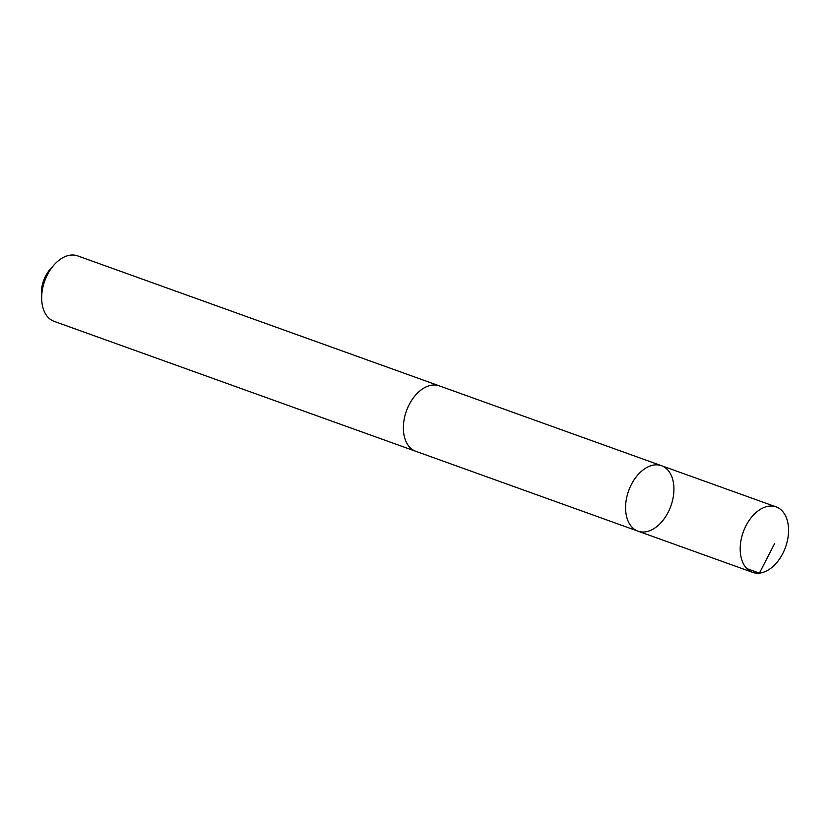 <?xml version="1.0" encoding="UTF-8"?>
<svg xmlns="http://www.w3.org/2000/svg" width="829" height="829" viewBox="0 0 829 829"><rect width="100%" height="100%" fill="white"/><g stroke="black" fill="none" stroke-linecap="round" stroke-linejoin="round"><path stroke-width="1.24" d="M416.469 451.546A34.787 22.456 -70.2 0 1 415.775 451.308A34.766 22.435 -70.2 0 1 404.49 437.152A34.766 22.435 -70.2 0 1 412.251 399.443A34.766 22.435 -70.2 0 1 439.287 385.858L661.501 465.701A34.777 22.445 109.8 0 0 634.454 479.286A34.777 22.445 109.8 0 0 626.693 517.016A34.777 22.445 109.8 0 0 637.978 531.161A34.777 22.445 109.8 0 0 670.868 506.022A34.777 22.445 109.8 0 0 661.501 465.701A34.777 22.445 109.8 0 0 634.454 479.286A34.777 22.445 109.8 0 0 626.693 517.016A34.777 22.445 109.8 0 0 637.978 531.161L752.618 572.362A34.787 22.456 -70.2 0 1 741.323 558.218A34.787 22.456 -70.2 0 1 749.095 520.488A34.787 22.456 -70.2 0 1 776.141 506.892A34.787 22.456 -70.2 0 1 787.436 521.047A34.787 22.456 -70.2 0 1 779.664 558.777A34.787 22.456 -70.2 0 1 752.618 572.362M637.978 531.161L415.775 451.287A34.787 22.456 -70.2 0 1 406.407 410.987A34.787 22.456 -70.2 0 1 439.297 385.848A34.787 22.456 -70.2 0 1 439.992 386.107M415.775 451.308L54.082 321.331A34.787 22.456 -70.2 0 1 41.699 299.673A34.787 22.456 -70.2 0 1 54.279 264.679A34.787 22.456 -70.2 0 1 77.605 255.86L439.297 385.848M41.699 299.673L41.45 293.88A24.746 15.969 -70.2 0 1 50.393 268.99L54.279 264.679M746.867 568.621L759.426 573.14L774.732 543.347M661.501 465.701L776.141 506.892"/></g></svg>
